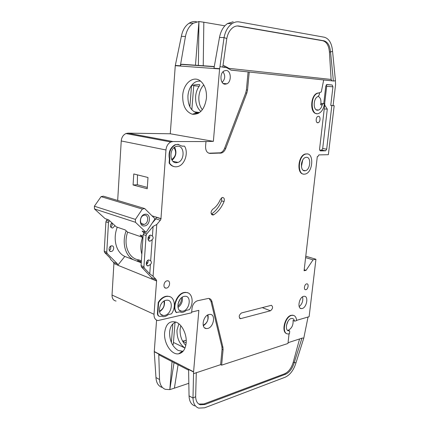 <?xml version="1.0" encoding="UTF-8"?>
<svg xmlns="http://www.w3.org/2000/svg" width="430" height="430" viewBox="0 0 430 430"><rect width="100%" height="100%" fill="white"/><g stroke="black" fill="none" stroke-linecap="round" stroke-linejoin="round"><path stroke-width="0.64" d="M150.586 235.097L152.419 236.065C153.478 237.371 153.392 238.575 152.166 239.682L150.161 241.139C147.103 241.698 147.452 235.457 150.505 235.108L150.586 235.097M149.678 235.42C150.145 237.22 149.635 238.688 148.146 239.822M148.845 259.93L150.672 260.822C151.725 262.106 151.645 263.294 150.425 264.385L148.237 265.907C145.286 266.256 145.894 260.241 148.845 259.93M148.022 260.236C148.382 261.999 147.829 263.418 146.361 264.488M177.676 146.195C184.685 145.765 184.927 160.299 178.009 162.411L176.424 162.723C169.549 163.4 168.899 149.027 175.757 146.598L177.676 146.195M184.228 296.361L185.266 296.259C191.775 296.071 189.662 309.939 183.029 311.132L181.729 311.239C175.349 311.223 177.66 297.372 184.228 296.361M165.985 300.274L167.162 300.167C173.935 300.065 171.763 314.147 164.84 315.394L163.362 315.512C156.746 315.373 159.143 301.333 165.985 300.274M304.854 170.796L305.391 170.715C310.455 169.791 311.427 156.848 306.375 157.294L305.698 157.396C300.618 158.466 299.834 171.419 304.854 170.796M109.242 250.346L110.623 249.126L110.854 246.062M111.547 245.852L111.687 245.842C114.633 245.525 114.154 251.222 111.219 251.485L111.026 251.502C108.107 251.776 108.629 246.094 111.547 245.852M110.677 227.013L111.988 225.852L112.235 223.143M115.014 225.696L112.595 228.083C109.989 227.223 109.736 225.46 111.843 222.783M207.502 315.109C208.781 319.581 207.373 322.952 203.282 325.22L203.186 325.241M179.955 299.447L177.966 304.134M144.421 215.194C148.995 214.538 148.629 223.713 144.072 224.401L143.792 224.439C139.272 225.18 139.481 216.07 144.023 215.263L144.421 215.194M145.308 214.204C151.312 213.377 150.457 225.551 144.507 225.933C138.455 226.906 139.272 214.495 145.308 214.204M318.377 96.427C320.646 97.846 321.409 100.631 320.673 104.791L321.549 103.528L323.747 103.614L325.768 86.129L326.977 84.506L332.159 85.016L332.944 86.817L330.751 105.431L333.094 105.576L335.572 84.672L335.416 80.496L334.019 81.066L323.688 79.969M305.612 257.597L313.045 259.833L306.074 270.336L304.085 270.76L317.297 156.601L317.856 156.568L318.899 154.907L328.364 154.692L334.185 105.694L331.842 105.544L326.687 149.162L325.671 150.796L320.361 150.903L319.554 149.253L324.838 103.727L323.054 103.689L322.177 104.952C321.479 107.618 320.285 109.322 318.614 110.053L317.539 110.225C312.895 110.37 313.201 98.099 317.91 96.583L319.296 94.826L319.517 92.912L319.103 92.875L321.296 91.956L323.693 79.937L249.223 72.03L247.529 90.047L246.841 93.031L225.734 148.425C224.788 150.779 223.412 152.306 221.6 153.01L210.087 153.419C207.034 153.048 205.529 150.688 205.572 146.345L205.975 141.551L172.919 141.545L170.855 141.991C168.039 143.437 166.405 146.098 165.958 149.968L160.971 218.596L152.037 215.844M294.437 320.914C294.061 319.366 293.281 318.528 292.094 318.399L291.185 318.501C286.611 319.501 284.413 330.783 288.767 330.847L289.498 330.82L289.729 331.315L289.449 333.777L287.863 333.954C281.349 333.825 284.681 316.883 291.535 315.432L292.857 315.276C295.077 315.566 296.324 317.345 296.603 320.613L294.668 321.167L293.061 320.388C293.389 324.999 291.841 328.262 288.423 330.186L288.234 330.315M208.991 314.475L210.211 314.362C215.93 314.443 213.683 327.214 207.749 328.456L206.319 328.574C200.697 328.337 203.105 315.561 208.991 314.475M303.338 174.042C296.399 173.677 298.108 155.51 305.289 153.999L307.267 153.929M304.478 174.155C296.958 175.155 298.065 155.725 305.692 154.069L306.757 153.902C314.351 153.3 312.814 172.704 305.236 174.042L304.478 174.155M303.623 296.345L304.306 296.265C308.756 296.05 306.773 307.541 302.204 308.509L301.414 308.6C297.006 308.745 299.07 297.194 303.623 296.345M299.194 306.606C302.199 304.01 303.322 300.753 302.569 296.824M306.606 283.875L306.875 283.843C309.041 283.682 308.127 289.293 305.923 289.691L305.633 289.729C303.473 289.874 304.408 284.246 306.606 283.875M159.003 316.174C157.907 315.733 157.385 314.717 157.445 313.126L158.229 302.435C160.336 299.065 162.889 297.022 165.883 296.302L167.539 296.152L169.909 296.7M158.616 302.607C160.729 299.232 163.282 297.184 166.276 296.469L167.926 296.318C174.494 296.2 176.563 306.767 171.505 313.83L168.243 314.599C166.539 316.093 164.803 316.781 163.029 316.657L161.406 316.2L159.847 316.448C158.46 316.2 157.788 315.152 157.831 313.303L158.616 302.607L158.229 302.435M167.06 280.828L167.437 280.785C170.839 280.543 169.931 287.611 166.507 288.105L166.055 288.148C162.69 288.337 163.647 281.279 167.06 280.828M212.952 215.048C210.555 214.006 210.437 212.103 212.603 209.345C215.951 207.099 218.558 203.761 220.423 199.326L222.288 197.472C224.143 197.569 224.739 198.918 224.068 201.53C221.633 207.341 218.22 211.737 213.823 214.72L212.952 215.048M176.574 312.642C171.984 307.219 177.391 293.695 184.529 292.647L185.986 292.502C192.301 292.303 194.274 302.715 189.377 309.643L186.265 310.369C184.685 311.782 183.067 312.449 181.422 312.363L179.767 311.895L176.187 312.476C171.597 307.052 176.999 293.534 184.142 292.491L185.593 292.346L187.819 292.83M174.172 166.625C172.129 166.206 170.447 164.996 169.124 162.997L169.42 159.003C168.2 152.478 170.06 147.726 175.01 144.754L178.67 144.389M169.538 163.088L169.834 159.089C168.608 152.564 170.474 147.812 175.424 144.835L177.821 144.324L182.046 146.168L184.551 146.152C188.614 152.548 185.024 164.33 178.375 166.394C174.811 167.501 171.866 166.399 169.538 163.088L169.124 162.997M318.49 116.283C320.726 116.213 320.452 122.088 318.2 122.695L317.748 122.765C315.518 122.872 315.749 116.992 318.012 116.358L318.49 116.283M286.805 333.659C281.037 332.304 284.741 316.62 291.158 315.287L293.615 315.416M176.031 322.124C172.322 323.204 170.173 326.51 169.587 332.035C169.495 340.576 172.344 346.714 178.138 350.445L182.39 351.202L183.325 350.982M186.163 342.93C185.416 349.262 182.922 352.89 178.676 353.804C171.473 355.228 163.561 343.054 164.636 332.627C165.883 323.876 169.748 320.398 176.219 322.199C182.116 324.483 187.002 334.54 186.163 342.93M178.864 323.812L176.983 330.122C176.838 338.216 179.509 344.193 185.002 348.053L173.44 342.441M180.799 325.687L180.105 329.315C179.842 335.771 181.739 341.14 185.798 345.419M226.244 70.445C231.184 70.644 231.738 81.673 226.965 83.802L225.04 84.21C220.165 84.178 219.397 73.197 224.148 70.907L226.244 70.445M200.638 81.195C196.72 80.62 193.409 82.474 190.7 86.763C189.135 89.419 188.216 92.455 187.931 95.868C187.749 105.011 190.673 110.682 196.698 112.864L198.832 113.025M206.443 98.239C204.615 109.43 199.907 114.767 192.323 114.24C185.717 111.816 182.513 105.565 182.707 95.481C183.304 83.119 193.887 74.691 201.047 81.544C205.035 85.452 206.835 91.015 206.443 98.239M200.858 111.429C197.048 107.994 195.311 102.969 195.645 96.363C195.983 92.455 197.15 89.096 199.133 86.279C200.149 84.984 199.977 84.388 198.622 84.49L193.226 85.049M203.761 84.93C200.977 87.86 199.353 91.74 198.897 96.567C198.563 101.84 199.713 106.237 202.337 109.763M195.242 113.321L197.65 113.66M197.956 113.515L195.661 113.192M224.863 25.816L203.825 22.231L203.234 65.946M229.077 68.703L229.088 68.375L331.121 79.443L329.418 51.939C328.81 45.559 326.596 41.828 322.763 40.753L323.887 40.785C327.714 41.86 329.928 45.596 330.53 51.987L332.562 51.251C331.826 43.279 329.068 38.603 324.29 37.216L239.354 21.946C236.86 21.516 234.431 22.07 232.066 23.607C228.002 26.477 225.331 31.137 224.051 37.582L226.793 38.555C227.819 33.363 229.98 29.627 233.27 27.343C235.119 26.155 237.027 25.725 238.983 26.047L237.247 25.956M195.456 65.398L198.929 21.527L203.825 22.231M198.38 65.602L198.939 21.527L193.253 23.241C189.238 25.95 186.636 30.363 185.459 36.464L180.353 65.795L181.24 64.392L181.879 64.258L214.28 66.537M190.7 86.763L192.694 85.156L193.522 85.081M199.558 112.536L194.118 111.789M196.644 112.886L198.617 113.16M189.861 106.807L191.506 85.833M193.779 85.145L191.828 109.8M213.371 141.357L219.59 68.918L175.273 65.683L170.269 133.778L213.371 141.357L205.975 141.551M172.919 141.545L127.995 133.149L170.269 133.778M175.273 65.683L181.369 36.346L185.459 36.464M219.59 68.918L219.983 66.65L226.497 67.601L231.211 70.154L249.223 72.03M208.808 153.204L220.499 152.8C222.31 152.096 223.686 150.575 224.632 148.221L245.713 92.912L246.401 89.94L248.088 71.944M233.173 21.769L227.475 23.564C223.417 26.413 220.751 31.046 219.488 37.448L213.979 68.236L219.623 68.65M323.887 40.785L238.983 26.047M196.392 21.64C193.892 21.231 191.474 21.753 189.141 23.198C185.126 25.897 182.535 30.277 181.369 36.346M144.695 231.937L143.174 234.543L141.067 265.627L141.486 267.003L151.639 277.662L156.058 279.441L156.617 280.683L154.021 314.287L112.026 295.044C112.004 298.49 113.353 300.495 116.068 301.059M112.026 295.044L113.907 263.547L113.493 262.278L117.406 263.853L117.809 265.245L156.445 280.903M104.667 252.534L104.232 251.222L105.904 221.832L106.5 220.375L109.069 221.246L108.468 222.708L106.769 252.216L107.204 253.528L104.667 252.534L110.102 258.022L110.483 259.242L113.493 262.278M117.68 200.461L121.239 140.959L165.958 149.968M127.995 133.149L125.958 133.547C123.19 134.869 121.62 137.342 121.239 140.959M154.021 314.287C153.945 317.947 155.273 320.038 157.998 320.554L191.629 312.766L191.995 308.417C192.64 304.375 194.484 301.822 197.537 300.747L208.486 298.409C210.27 298.549 211.447 299.662 212.006 301.758L222.933 347.311L223.073 349.789L221.627 365.151L287.96 343.479L289.046 333.884M296.587 320.366L309.122 316.69L315.942 259.252L313.045 259.833M316.679 113.611C309.772 113.799 310.202 95.487 317.243 93.176L319.103 92.875M161.116 218.779L156.429 217.403L160.971 218.596M160.954 218.795L160.347 220.257L155.821 218.854L156.429 217.403M152.419 236.065L153.101 226.422L156.773 224.481L160.347 220.257M156.773 224.481L153.069 276.286L149.758 273.824L150.425 264.385M156.058 279.441L153.069 276.286M181.965 146.087L184.551 146.152M241.499 312.959L271.416 305.295C273.211 306.88 272.894 308.708 270.47 310.783L240.461 318.689C238.542 316.996 238.886 315.088 241.499 312.959M219.983 66.65L224.051 37.582L219.488 37.448M226.793 38.555L222.772 67.193M322.763 40.753L237.833 26.031M332.562 51.251L335.416 80.496M333.395 81.001L330.53 51.987L329.418 51.939M333.094 105.576L334.185 105.694M172.425 344.607L173.285 344.365L175.021 322.441M181.971 352.342L181.261 351.993M171.371 342.484L172.828 323.914M191.689 312.062L198.859 310.347L193.586 371.789L192.984 398.046L195.645 396.67C195.817 400.986 197.338 403.684 200.219 404.764L204.922 404.506L285.547 374.261L284.574 373.815C288.541 371.977 291.433 368.107 293.249 362.21L299.56 338.964M188.603 370.182L159.449 355.121L158.756 354.046L159.535 379.518L155.966 377.54L154.257 351.729L156.568 320.13M182.626 341.173L185.443 340.393L186.238 340.77M182.653 341.221L186.168 342.904M178.09 364.748L174.386 388.172L188.829 383.302M174.386 388.172L169.823 389.607L172.032 361.619M194.715 405.904C191.162 404.533 189.27 401.185 189.044 395.863L192.984 398.046C193.199 403.394 195.08 406.748 198.633 408.113L204.626 407.796L285.214 377.201C290.159 374.874 293.765 370.036 296.023 362.678L294.222 362.635C292.405 368.542 289.508 372.418 285.547 374.261M159.535 379.518C159.826 384.651 161.755 387.925 165.335 389.338L169.818 389.601L174.032 362.651M193.581 372.004L188.593 369.429L189.044 395.863M155.966 377.54C156.267 382.657 158.202 385.92 161.782 387.333M288.046 342.71L302.446 338.023L303.784 338.12L308.047 317.001M221.627 365.151L220.622 364.661L222.063 349.321L221.918 346.849L210.969 301.339L209.098 298.485M220.622 364.661L193.602 373.643M293.061 320.388L294.555 321.124M303.784 338.12L296.023 362.678M293.249 362.21L294.222 362.635L301.941 338.19M198.773 404.039L203.938 403.958L284.574 373.815M196.295 372.579L195.645 396.67M107.204 253.528L117.406 263.853M106.5 220.375L107.371 219.391M147.995 177.504L133.784 173.951L133.08 184.981L147.227 188.765L147.995 177.504M306.074 270.336L304.204 269.744M305.773 256.21L315.942 259.252M330.751 105.431L331.842 105.544M324.655 103.711L326.676 86.285L326.348 84.774M324.693 105.011L327.294 109.129L324.231 108.957M319.619 150.194L321.672 150.145L322.688 148.517L327.294 109.129M323.747 103.614L324.838 103.727M324.446 103.721C323.677 108.758 321.764 111.988 318.711 113.418C310.836 116.879 309.632 95.981 317.657 93.213L319.517 92.912M155.821 218.854L152.209 223.1M153.101 226.422L146.7 233.974L146.071 235.532L143.926 266.745L144.346 268.126L149.758 273.824M150.672 260.822L152.166 239.682M151.639 277.662L152.043 278.919L156.461 280.709M117.809 265.245L124.818 256.425L141.26 262.778M169.42 159.003L169.834 159.089M211.34 214.092L211.409 214.049C215.801 211.082 219.214 206.701 221.643 200.907L221.633 197.762M331.121 79.443L332.046 80.856M143.948 232.823L142.099 231.066L146.055 232.393L155.042 218.832L144.7 208.555L142.351 209.077L135.412 219.397L94.385 206.212L94.487 208.942L105.081 218.617L108.586 219.8L116.299 226.873L125.248 229.948L127.645 232.168C123.007 245.014 128.887 258.887 138.869 259.87L141.395 260.838M144.7 208.555L103.394 196.177L101.082 196.628L94.385 206.212M101.082 196.628L142.351 209.077M149.549 238.15L148.334 236.989M153.956 220.461L154.23 220.73M146.055 232.393L135.477 222.294L135.412 219.397M135.477 222.294L94.487 208.942M141.841 254.259C140.341 248.948 140.567 243.299 142.518 237.312L140.126 235.059L143.072 236.07M148.06 237.785L149.489 238.274M163.884 301.177C164.894 305.617 163.405 308.966 159.412 311.223M174.037 147.678C176.773 152.365 175.988 156.321 171.683 159.557M142.518 237.312L127.645 232.168M147.667 263.096L146.501 262.123M147.619 260.521L148.156 260.999M287.998 321.28L286.45 325.419M223.003 71.805C225.519 75.562 225.229 79.077 222.143 82.35M146.318 262.725L147.597 263.219M147.743 260.424L148.14 260.8M301.387 164.357L301.79 162.277M177.832 306.257C180.509 303.87 181.691 301.075 181.379 297.877M141.325 261.854L137.831 260.505L138.229 259.763M133.789 259.892C125.302 256.14 121.604 242.644 126.167 230.797M135.789 260.666L141.276 262.542M137.831 260.505L137.406 261.048M137.487 174.876L137.331 184.739L147.318 187.394M117.293 227.212C112.526 238.972 116.213 252.636 124.818 256.425M137.331 184.739L133.08 184.981M172.059 160.213C176.112 156.541 176.972 152.209 174.634 147.216M177.982 307.445C181.422 304.848 182.879 301.419 182.341 297.157M159.525 311.777C163.411 309.138 165.023 305.51 164.368 300.887M301.414 166.663L302.688 160.137M320.673 104.791L322.177 104.952M203.32 325.763C207.217 323.129 208.765 319.495 207.964 314.857M222.202 82.431L222.632 81.958M223.428 72.272L223.079 71.729M193.731 85.742L199.133 86.279M180.353 65.795L175.306 65.43M208.985 153.204L210.087 153.419M219.192 153.037L220.294 153.247M224.632 148.221L225.734 148.425M245.713 92.912L246.841 93.031M246.401 89.94L247.529 90.047M154.262 351.525L193.586 371.789M154.257 351.729L158.756 354.046M203.938 403.958L204.922 404.506M113.907 263.547L117.82 265.133M210.969 301.339L212.006 301.758M221.918 346.849L222.933 347.311M222.063 349.321L223.073 349.789M326.687 149.162L322.688 148.517M326.676 86.285L332.944 86.817M321.511 150.167L325.51 150.823M323.333 103.646L321.823 103.485M146.7 233.974L143.797 232.995M144.346 268.126L141.486 267.003M211.409 214.049L213.823 214.72M221.643 200.907L224.068 201.53M157.445 313.126L157.831 313.303M270.47 310.783L262.225 307.617M239.478 318.044L240.94 318.641M228.174 68.112L229.088 68.375M222.987 65.661L224.369 65.817L228.26 67.929M224.369 65.817L225.073 67.445M288.057 330.272L289.428 330.82M326.644 84.565L332.159 85.016M146.969 264.025L146.232 263.74M108.468 222.708L105.904 221.832M106.769 252.216L104.232 251.222M146.071 235.532L143.174 234.543M143.926 266.745L141.067 265.627M148.619 240.59L150.183 241.133M172.951 161.315L178.009 162.411M303.214 170.296L305.391 170.715M111.058 227.534L112.617 228.077M141.411 223.535L144.072 224.401M316.243 109.779L318.614 110.053M305.289 153.999L305.692 154.069M167.539 296.152L167.926 296.318M185.593 292.346L185.986 292.502M317.109 122.555L318.2 122.695M292.481 315.136L292.857 315.276M182.39 351.202L178.676 353.804M226.965 83.802L223.165 83.447M196.698 112.864L192.323 114.24M181.24 64.392L214.248 66.72M227.475 23.564L232.066 23.607M193.253 23.241L189.141 23.198M170.855 141.991L125.958 133.547M221.6 153.01L220.499 152.8M199.235 404.216L200.219 404.764M321.672 150.145L325.671 150.796M317.243 93.176L317.657 93.213M175.01 144.754L175.424 144.835M213.092 215.027L211.77 214.661M164.685 287.589L166.055 288.148M305.02 289.519L305.633 289.729M300.226 308.165L301.414 308.6M239.79 318.415L240.461 318.689M230.829 70.074L331.944 80.813M225.734 67.515L222.778 67.161M204.567 327.8L206.319 328.574M287.648 330.401L288.767 330.847M288.121 330.272L289.498 330.82M321.549 103.528L323.054 103.689M109.671 250.975L111.026 251.502M160.96 314.421L163.362 315.512M179.455 310.256L181.729 311.239M146.872 265.38L148.237 265.907"/></g></svg>

